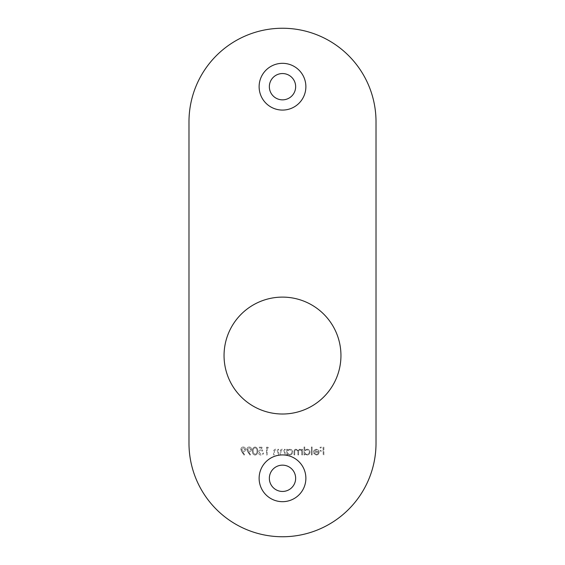<?xml version="1.0" encoding="UTF-8"?>
<svg xmlns="http://www.w3.org/2000/svg" width="565" height="565" viewBox="0 0 565 565"><rect width="100%" height="100%" fill="white"/><g stroke="black" fill="none" stroke-linecap="round" stroke-linejoin="round"><path stroke-width="0.42" stroke-dasharray="2.83 2.12" d="M224.051 355.562A58.449 58.449 0 0 0 282.5 414.011A58.449 58.449 0 0 0 340.949 355.562A58.449 58.449 0 0 0 282.5 297.112A58.449 58.449 0 0 0 224.051 355.562M269.35 478.301A13.15 13.15 0 0 0 282.5 491.451A13.15 13.15 0 0 0 295.65 478.301A13.15 13.15 0 0 0 282.5 465.15A13.15 13.15 0 0 0 269.35 478.301M269.35 86.699A13.15 13.15 0 0 0 282.5 99.85A13.15 13.15 0 0 0 295.65 86.699A13.15 13.15 0 0 0 282.5 73.549A13.15 13.15 0 0 0 269.35 86.699M247.654 451.64L250.034 455.122L250.592 454.733L248.438 451.59L249.25 451.654C250.683 451.541 251.474 450.778 251.623 449.359C251.467 447.89 250.648 447.106 249.158 446.993C247.696 447.12 246.898 447.911 246.764 449.366L250.034 455.122L250.592 454.733L248.438 451.59L249.25 451.654C250.683 451.541 251.474 450.778 251.623 449.359C251.467 447.89 250.648 447.106 249.158 446.993C247.696 447.12 246.898 447.911 246.764 449.366L247.654 451.64M261.927 447.19L258.756 447.19L258.756 447.981L261.39 447.981L261.807 450.015L260.896 449.867C259.363 450.001 258.551 450.849 258.459 452.395C258.579 454.083 259.483 454.995 261.157 455.122C262.506 455.016 263.29 454.288 263.516 452.939L261.115 454.331L259.151 452.367L261.023 450.658L262.725 451.054L261.927 447.19L258.756 447.19L258.756 447.981L261.39 447.981L261.807 450.015L260.896 449.867C259.363 450.001 258.551 450.849 258.459 452.395C258.579 454.083 259.483 454.995 261.157 455.122C262.506 455.016 263.29 454.288 263.516 452.939L261.115 454.331L259.151 452.367L261.023 450.658L262.725 451.054L261.927 447.19M278.587 454.924L278.587 449.274L277.888 449.274L277.888 450.291L275.741 449.175C274.187 449.422 273.481 450.376 273.63 452.035L273.63 454.924L274.322 454.924L274.406 450.976L275.861 449.867L277.782 451.364L277.888 454.924L278.587 454.924L278.587 449.274L277.888 449.274L277.888 450.291L275.741 449.175C274.187 449.422 273.481 450.376 273.63 452.035L273.63 454.924L274.322 454.924L274.406 450.976L275.861 449.867L277.782 451.364L277.888 454.924L278.587 454.924M287.408 449.274L286.716 449.274L286.716 454.924L287.408 454.924L287.408 453.942L289.718 455.023C291.512 454.853 292.493 453.879 292.663 452.085C292.479 450.298 291.484 449.33 289.697 449.175L287.408 450.319L287.408 449.274L286.716 449.274L286.716 454.924L287.408 454.924L287.408 453.942L289.718 455.023C291.512 454.853 292.493 453.879 292.663 452.085C292.479 450.298 291.484 449.33 289.697 449.175L287.408 450.319L287.408 449.274M304.754 446.993L304.062 446.993L304.062 454.924L304.754 454.924L304.754 453.942L307.063 455.023C308.857 454.853 309.839 453.879 310.008 452.085C309.825 450.298 308.836 449.33 307.042 449.175L304.754 450.369L304.754 446.993L304.062 446.993L304.062 454.924L304.754 454.924L304.754 453.942L307.063 455.023C308.857 454.853 309.839 453.879 310.008 452.085C309.825 450.298 308.836 449.33 307.042 449.175L304.754 450.369L304.754 446.993M316.372 454.331L314.295 453.137L313.674 453.462L316.287 455.023C318.053 454.874 318.999 453.9 319.126 452.113L318.476 450.227L316.273 449.175L313.992 450.284L313.377 452.247L318.434 452.247C318.328 453.526 317.643 454.218 316.372 454.331L314.295 453.137L313.674 453.462L316.287 455.023C318.053 454.874 318.999 453.9 319.126 452.113L318.476 450.227L316.273 449.175L313.992 450.284L313.377 452.247L318.434 452.247C318.328 453.526 317.643 454.218 316.372 454.331M376.015 443.235L376.015 121.765A93.515 93.515 0 0 0 282.5 28.25A93.515 93.515 0 0 0 188.985 121.765L188.985 443.235A93.515 93.515 0 0 0 282.5 536.75A93.515 93.515 0 0 0 376.015 443.235M323.886 454.924L323.886 447.19L320.122 447.19L320.122 447.981L323.194 447.981L323.194 450.361L320.122 450.361L320.122 451.152L323.194 451.152L323.194 454.924L323.886 454.924L323.886 447.19L320.122 447.19L320.122 447.981L323.194 447.981L323.194 450.361L320.122 450.361L320.122 451.152L323.194 451.152L323.194 454.924L323.886 454.924M312.092 454.924L312.092 446.993L311.4 446.993L311.4 454.924L312.092 454.924L312.092 446.993L311.4 446.993L311.4 454.924L312.092 454.924M302.473 454.924L302.473 449.274L301.781 449.274L301.781 450.256L299.831 449.175L298.038 450.538L295.961 449.175C294.542 449.429 293.906 450.326 294.047 451.859L294.047 454.924L294.739 454.924L294.739 451.859C294.584 450.715 295.029 450.051 296.081 449.867C297.501 450.206 298.108 451.152 297.917 452.727L297.917 454.924L298.61 454.924L298.61 452.049C298.419 450.835 298.864 450.107 299.951 449.867C301.315 450.164 301.929 451.061 301.781 452.544L301.781 454.924L302.473 454.924L302.473 449.274L301.781 449.274L301.781 450.256L299.831 449.175L298.038 450.538L295.961 449.175C294.542 449.429 293.906 450.326 294.047 451.859L294.047 454.924L294.739 454.924L294.739 451.859C294.584 450.715 295.029 450.051 296.081 449.867C297.501 450.206 298.108 451.152 297.917 452.727L297.917 454.924L298.61 454.924L298.61 452.049C298.419 450.835 298.864 450.107 299.951 449.867C301.315 450.164 301.929 451.061 301.781 452.544L301.781 454.924L302.473 454.924M285.127 454.924L285.127 449.274L284.435 449.274L284.435 450.291L282.281 449.175C280.727 449.422 280.021 450.376 280.169 452.035L280.169 454.924L280.862 454.924L280.946 450.976L282.401 449.867L284.329 451.364L284.435 454.924L285.127 454.924L285.127 449.274L284.435 449.274L284.435 450.291L282.281 449.175C280.727 449.422 280.021 450.376 280.169 452.035L280.169 454.924L280.862 454.924L280.946 450.976L282.401 449.867L284.329 451.364L284.435 454.924L285.127 454.924M268.375 447.981L267.923 447.19L266.489 447.19L266.489 454.924L267.181 454.924L267.181 447.981L268.375 447.981L267.923 447.19L266.489 447.19L266.489 454.924L267.181 454.924L267.181 447.981L268.375 447.981M255.083 455.122C257.033 454.606 257.894 453.25 257.668 451.061C257.894 448.864 257.033 447.508 255.083 446.993C253.113 447.501 252.223 448.857 252.414 451.061C252.223 453.264 253.113 454.613 255.083 455.122C257.033 454.606 257.894 453.25 257.668 451.061C257.894 448.864 257.033 447.508 255.083 446.993C253.113 447.501 252.223 448.857 252.414 451.061C252.223 453.264 253.113 454.613 255.083 455.122M241.707 451.64L244.087 455.122L244.638 454.733L242.491 451.59L243.303 451.654C244.737 451.541 245.528 450.778 245.676 449.359C245.521 447.89 244.702 447.106 243.211 446.993C241.749 447.12 240.951 447.911 240.817 449.366L244.087 455.122L244.638 454.733L242.491 451.59L243.303 451.654C244.737 451.541 245.528 450.778 245.676 449.359C245.521 447.89 244.702 447.106 243.211 446.993C241.749 447.12 240.951 447.911 240.817 449.366L241.707 451.64M318.363 451.555L314.076 451.555L316.231 449.867L317.692 450.397L318.363 451.555L314.076 451.555L316.231 449.867L317.692 450.397L318.363 451.555M307.035 454.331C305.644 454.225 304.888 453.483 304.754 452.113C304.881 450.722 305.637 449.973 307.035 449.867C308.405 449.98 309.168 450.722 309.316 452.092C309.168 453.455 308.405 454.204 307.035 454.331C305.644 454.225 304.888 453.483 304.754 452.113C304.881 450.722 305.637 449.973 307.035 449.867C308.405 449.98 309.168 450.722 309.316 452.092C309.168 453.455 308.405 454.204 307.035 454.331M289.69 454.331C288.298 454.225 287.536 453.483 287.408 452.113C287.536 450.722 288.291 449.973 289.683 449.867C291.06 449.98 291.822 450.722 291.964 452.092C291.815 453.455 291.06 454.204 289.69 454.331C288.298 454.225 287.536 453.483 287.408 452.113C287.536 450.722 288.291 449.973 289.683 449.867C291.06 449.98 291.822 450.722 291.964 452.092C291.815 453.455 291.06 454.204 289.69 454.331M253.106 451.054C252.929 449.352 253.579 448.264 255.062 447.784C256.552 448.25 257.188 449.345 256.976 451.054C257.188 452.77 256.552 453.857 255.062 454.331L253.403 453.003L253.106 451.054C252.929 449.352 253.579 448.264 255.062 447.784C256.552 448.25 257.188 449.345 256.976 451.054C257.188 452.77 256.552 453.857 255.062 454.331L253.403 453.003L253.106 451.054M249.193 447.784L250.924 449.323L249.123 450.856L247.456 449.323L249.193 447.784L250.924 449.323L249.123 450.856L247.456 449.323L249.193 447.784M243.247 447.784L244.977 449.323L243.176 450.856L241.509 449.323L243.247 447.784L244.977 449.323L243.176 450.856L241.509 449.323L243.247 447.784"/><path stroke-width="0.85" d="M224.051 355.562A58.449 58.449 0 0 0 282.5 414.011A58.449 58.449 0 0 0 340.949 355.562A58.449 58.449 0 0 0 282.5 297.112A58.449 58.449 0 0 0 224.051 355.562M305.877 86.699A23.377 23.377 0 0 1 282.5 110.076A23.377 23.377 0 0 1 259.123 86.699A23.377 23.377 0 0 1 282.5 63.322A23.377 23.377 0 0 1 305.877 86.699M269.35 86.699A13.15 13.15 0 0 0 282.5 99.85A13.15 13.15 0 0 0 295.65 86.699A13.15 13.15 0 0 0 282.5 73.549A13.15 13.15 0 0 0 269.35 86.699M305.877 478.301A23.377 23.377 0 0 1 282.5 501.678A23.377 23.377 0 0 1 259.123 478.301A23.377 23.377 0 0 1 282.5 454.924A23.377 23.377 0 0 1 305.877 478.301M269.35 478.301A13.15 13.15 0 0 0 282.5 491.451A13.15 13.15 0 0 0 295.65 478.301A13.15 13.15 0 0 0 282.5 465.15A13.15 13.15 0 0 0 269.35 478.301M188.985 443.235A93.515 93.515 0 0 0 282.5 536.75A93.515 93.515 0 0 0 376.015 443.235L376.015 121.765A93.515 93.515 0 0 0 282.5 28.25A93.515 93.515 0 0 0 188.985 121.765L188.985 443.235"/></g></svg>
